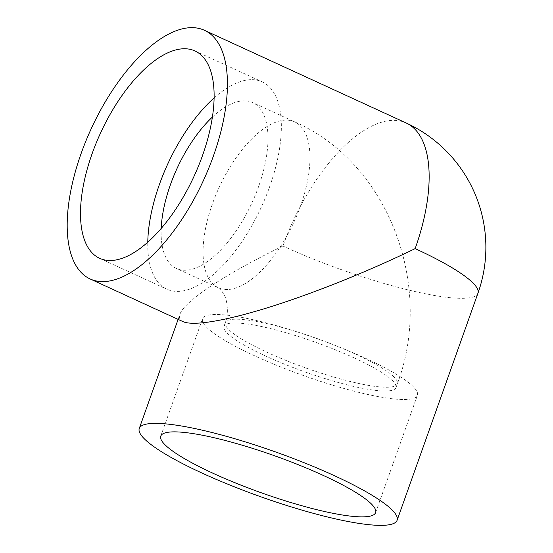 <?xml version="1.0" encoding="UTF-8"?>
<svg xmlns="http://www.w3.org/2000/svg" width="553" height="553" viewBox="0 0 553 553"><rect width="100%" height="100%" fill="white"/><g stroke="black" fill="none" stroke-linecap="round" stroke-linejoin="round"><path stroke-width="0.41" stroke-dasharray="2.77 2.07" d="M354.093 357.86A91.286 15.74 19.6 0 1 395.983 387.625A91.286 15.74 19.6 0 1 304.703 371.83A91.286 15.74 19.6 0 1 223.979 326.381A91.286 15.74 19.6 0 1 354.093 357.86M212.387 117.091A91.286 41.212 114.7 0 1 252.666 102.582A91.286 41.212 114.7 0 1 258.659 186.389A91.286 41.212 114.7 0 1 176.428 268.481A91.286 41.212 114.7 0 1 161.2 228.472M217.523 314.512A114.036 19.659 19.6 0 1 341.726 348.024A114.036 19.659 19.6 0 1 417.411 395.257A114.036 19.659 19.6 0 1 303.383 375.522A114.036 19.659 19.6 0 1 202.55 318.749A114.036 19.659 19.6 0 1 217.523 314.512M214.087 97.936A114.112 51.519 114.7 0 1 262.198 81.851A114.112 51.519 114.7 0 1 269.684 186.61A114.112 51.519 114.7 0 1 166.902 289.219A114.112 51.519 114.7 0 1 147.775 242.235M406.172 122.994A136.84 61.784 -65.3 0 0 394.248 120.354A136.84 61.784 -65.3 0 0 282.908 246.05C225.437 273.929 184.177 301.267 179.932 314.291C178.743 317.678 179.773 320.132 183.036 321.652M355.434 354.079A91.286 15.74 -160.4 0 0 237.313 319.212A91.286 15.74 -160.4 0 0 225.327 322.599A91.286 15.74 -160.4 0 0 306.044 368.049A91.286 15.74 -160.4 0 0 397.324 383.844A91.286 15.74 -160.4 0 0 355.434 354.079M300.625 205.675A91.286 41.212 114.7 0 1 226.35 289.53A91.286 41.212 114.7 0 1 218.394 287.767A91.286 41.212 114.7 0 1 219.064 187.605A91.286 41.212 114.7 0 1 294.631 121.867A91.286 41.212 114.7 0 1 300.625 205.675M477.944 293.235A136.84 23.592 19.6 0 1 459.978 298.316A136.84 23.592 19.6 0 1 282.908 246.05M395.983 387.625L397.324 383.844C434.423 286.025 388.752 163.045 294.631 121.867L252.666 102.582M223.979 326.381L225.327 322.599C229.122 313.503 226.896 299.56 224.518 295.71L221.905 291.134L218.394 287.767L176.428 268.481M375.618 512.617L417.411 395.257M160.764 436.11L202.55 318.749M99.658 258.32L166.902 289.219M194.96 50.945L262.198 81.851M178.114 319.392L179.932 314.291"/><path stroke-width="0.83" d="M161.2 228.472A91.286 41.212 114.7 0 1 212.387 117.091M175.736 431.879A114.036 19.659 19.6 0 1 299.933 465.384A114.036 19.659 19.6 0 1 375.618 512.617A114.036 19.659 19.6 0 1 261.597 492.889A114.036 19.659 19.6 0 1 160.764 436.11A114.036 19.659 19.6 0 1 175.736 431.879M202.446 155.704A114.112 51.519 114.7 0 1 99.658 258.32A114.112 51.519 114.7 0 1 100.494 133.121A114.112 51.519 114.7 0 1 194.96 50.945A114.112 51.519 114.7 0 1 202.446 155.704M147.775 242.235A114.112 51.519 114.7 0 1 214.087 97.936M379.137 525.35A136.84 23.592 19.6 0 1 230.096 485.14A136.84 23.592 19.6 0 1 139.273 428.457A136.84 23.592 19.6 0 1 276.106 452.14A136.84 23.592 19.6 0 1 397.102 520.269A136.84 23.592 19.6 0 1 379.137 525.35M90.167 278.975L183.036 321.652C193.419 326.298 226.115 320.754 270.403 306.853C314.823 292.848 369.003 271.053 415.151 248.622A136.84 61.784 -65.3 0 0 406.172 122.994L204.451 30.291A136.84 61.784 -65.3 0 0 192.527 27.65A136.84 61.784 -65.3 0 0 85.888 141.029A136.84 61.784 -65.3 0 0 90.167 278.975A136.84 61.784 -65.3 0 0 203.449 180.43A136.84 61.784 -65.3 0 0 204.451 30.291M415.151 248.622A136.84 23.592 19.6 0 1 477.944 293.235A136.84 136.84 0 0 0 406.172 122.994M397.102 520.269L477.944 293.235M139.273 428.457L178.114 319.392"/></g></svg>
